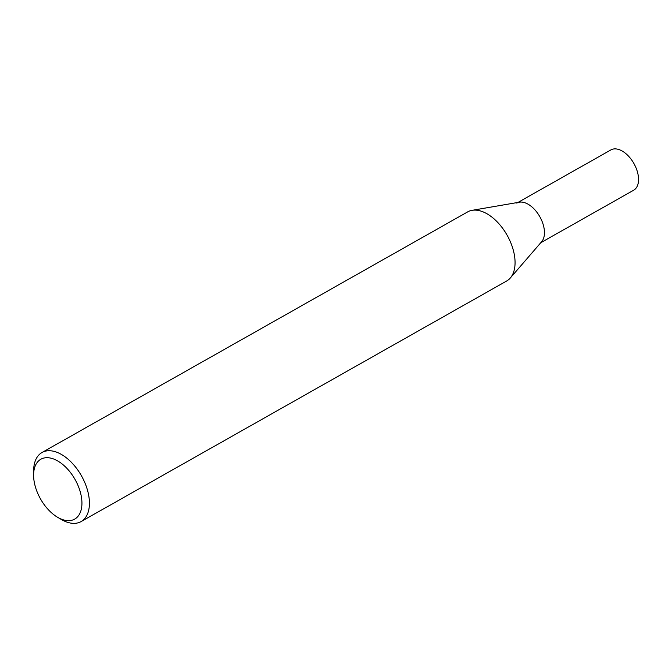 <?xml version="1.0" encoding="UTF-8"?>
<svg xmlns="http://www.w3.org/2000/svg" width="672" height="672" viewBox="0 0 672 672"><rect width="100%" height="100%" fill="white"/><g stroke="black" fill="none" stroke-linecap="round" stroke-linejoin="round"><path stroke-width="1.01" d="M472.088 210.328A39.682 22.873 60.5 0 1 479.522 210.706A39.682 22.873 60.5 0 1 511.283 244.028A39.682 22.873 60.5 0 1 506.705 280.972L81.06 521.59A39.682 22.873 60.5 0 1 69.191 522.774A39.682 22.873 60.5 0 1 61.328 519.473L57.59 517.272A34.39 19.824 60.5 0 1 33.6 474.835A34.39 19.824 60.5 0 1 51.131 458.212A34.39 19.824 60.5 0 1 81.01 494.886A34.39 19.824 60.5 0 1 64.403 520.136A34.39 19.824 60.5 0 1 57.59 517.272M472.223 210.311L519.389 202.188A23.142 13.339 60.5 0 1 523.723 202.406A23.142 13.339 60.5 0 1 541.346 219.702A23.142 13.339 60.5 0 1 541.699 241.651L510.418 277.88M33.6 474.835L33.642 470.509A39.682 22.873 60.5 0 1 42.008 452.508A39.682 22.873 60.5 0 1 53.869 451.324A39.682 22.873 60.5 0 1 85.638 484.646A39.682 22.873 60.5 0 1 81.06 521.59M42.008 452.508L467.653 211.89A39.682 22.873 60.5 0 1 479.522 210.706M516.802 203.104A23.142 13.339 60.5 0 1 523.723 202.415M517.994 202.432L610.89 149.915A23.142 13.339 60.5 0 1 617.812 149.226A23.142 13.339 60.5 0 1 636.342 168.664A23.142 13.339 60.5 0 1 633.671 190.218L540.775 242.726"/></g></svg>
